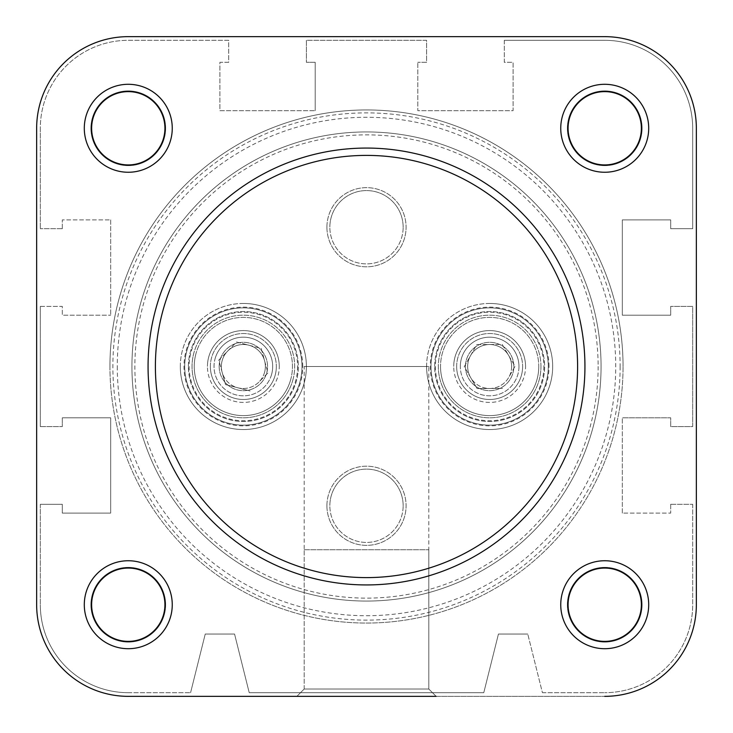 <?xml version="1.0" encoding="UTF-8"?>
<svg xmlns="http://www.w3.org/2000/svg" width="733" height="733" viewBox="0 0 733 733"><rect width="100%" height="100%" fill="white"/><g stroke="black" fill="none" stroke-linecap="round" stroke-linejoin="round"><path stroke-width="0.55" stroke-dasharray="3.67 2.75" d="M90.892 604.725A37.383 37.383 0 0 1 128.275 567.342A37.383 37.383 0 0 1 165.658 604.725A37.383 37.383 0 0 1 128.275 642.108A37.383 37.383 0 0 1 90.892 604.725A37.383 37.383 0 0 1 128.275 567.342A37.383 37.383 0 0 1 165.658 604.725A37.383 37.383 0 0 1 128.275 642.108A37.383 37.383 0 0 1 90.892 604.725M90.892 128.275A37.383 37.383 0 0 1 128.275 90.892A37.383 37.383 0 0 1 165.658 128.275A37.383 37.383 0 0 1 128.275 165.658A37.383 37.383 0 0 1 90.892 128.275A37.383 37.383 0 0 1 128.275 90.892A37.383 37.383 0 0 1 165.658 128.275A37.383 37.383 0 0 1 128.275 165.658A37.383 37.383 0 0 1 90.892 128.275M567.342 128.275A37.383 37.383 0 0 1 604.725 90.892A37.383 37.383 0 0 1 642.108 128.275A37.383 37.383 0 0 1 604.725 165.658A37.383 37.383 0 0 1 567.342 128.275A37.383 37.383 0 0 1 604.725 90.892A37.383 37.383 0 0 1 642.108 128.275A37.383 37.383 0 0 1 604.725 165.658A37.383 37.383 0 0 1 567.342 128.275M567.342 604.725A37.383 37.383 0 0 1 604.725 567.342A37.383 37.383 0 0 1 642.108 604.725A37.383 37.383 0 0 1 604.725 642.108A37.383 37.383 0 0 1 567.342 604.725A37.383 37.383 0 0 1 604.725 567.342A37.383 37.383 0 0 1 642.108 604.725A37.383 37.383 0 0 1 604.725 642.108A37.383 37.383 0 0 1 567.342 604.725M131.94 366.5A234.56 234.56 0 0 1 366.5 131.94A234.56 234.56 0 0 1 601.06 366.5A234.56 234.56 0 0 1 366.5 601.06A234.56 234.56 0 0 1 131.94 366.5A234.56 234.56 0 0 1 366.5 131.94A234.56 234.56 0 0 1 601.06 366.5A234.56 234.56 0 0 1 366.5 601.06A234.56 234.56 0 0 1 131.94 366.5A234.56 234.56 0 0 1 366.5 131.94A234.56 234.56 0 0 1 601.06 366.5A234.56 234.56 0 0 1 366.5 601.06A234.56 234.56 0 0 1 131.94 366.5A234.56 234.56 0 0 1 366.5 131.94A234.56 234.56 0 0 1 601.06 366.5A234.56 234.56 0 0 1 366.5 601.06A234.56 234.56 0 0 1 131.94 366.5A234.56 234.56 0 0 1 366.5 131.94A234.56 234.56 0 0 1 601.06 366.5A234.56 234.56 0 0 1 366.5 601.06A234.56 234.56 0 0 1 131.94 366.5A234.56 234.56 0 0 1 366.5 131.94A234.56 234.56 0 0 1 601.06 366.5A234.56 234.56 0 0 1 366.5 601.06A234.56 234.56 0 0 1 131.94 366.5A234.56 234.56 0 0 0 366.5 601.06A234.56 234.56 0 0 0 601.06 366.5A234.56 234.56 0 0 1 366.5 601.06A234.56 234.56 0 0 1 131.94 366.5A234.56 234.56 0 0 1 366.5 131.94A234.56 234.56 0 0 1 601.06 366.5A234.56 234.56 0 0 0 366.5 131.94A234.56 234.56 0 0 0 131.94 366.5A234.56 234.56 0 0 1 366.5 131.94A234.56 234.56 0 0 1 601.06 366.5M504.304 40.315L604.725 40.315A87.96 87.96 0 0 1 692.685 128.275L692.685 228.696L670.695 228.696L670.695 219.9L622.317 219.9L622.317 315.19L622.317 219.9L670.695 219.9L670.695 228.696L692.685 228.696L692.685 128.275A87.96 87.96 0 0 0 604.725 40.315L504.304 40.315L504.304 62.305L513.1 62.305L513.1 110.683L417.81 110.683L417.81 62.305L417.81 110.683L513.1 110.683L513.1 62.305L504.304 62.305L504.304 40.315M670.695 315.19L622.317 315.19L670.695 315.19L670.695 306.394L670.695 315.19M692.685 306.394L670.695 306.394L692.685 306.394L692.685 426.606L670.695 426.606L670.695 417.81L622.317 417.81L670.695 417.81L670.695 426.606L692.685 426.606L692.685 306.394M622.317 513.1L622.317 417.81L622.317 513.1L670.695 513.1L622.317 513.1M670.695 504.304L670.695 513.1L670.695 504.304L692.685 504.304L670.695 504.304M692.685 504.304L692.685 604.725A87.96 87.96 0 0 1 604.725 692.685A87.96 87.96 0 0 0 692.685 604.725L692.685 504.304M542.42 692.685L604.725 692.685L542.42 692.685L527.76 634.045L542.42 692.685M498.44 634.045L527.76 634.045L498.44 634.045L483.78 692.685L498.44 634.045M249.22 692.685L483.78 692.685L249.22 692.685L234.56 634.045L249.22 692.685M234.56 634.045L205.24 634.045L190.58 692.685L205.24 634.045L234.56 634.045M128.275 692.685L190.58 692.685L128.275 692.685A87.96 87.96 0 0 1 40.315 604.725A87.96 87.96 0 0 0 128.275 692.685M40.315 504.304L40.315 604.725L40.315 504.304L62.305 504.304L62.305 513.1L110.683 513.1L110.683 417.81L110.683 513.1L62.305 513.1L62.305 504.304L40.315 504.304M62.305 417.81L110.683 417.81L62.305 417.81L62.305 426.606L62.305 417.81M40.315 426.606L62.305 426.606L40.315 426.606L40.315 306.394L40.315 426.606M40.315 306.394L62.305 306.394L62.305 315.19L110.683 315.19L62.305 315.19L62.305 306.394L40.315 306.394M110.683 219.9L110.683 315.19L110.683 219.9L62.305 219.9L110.683 219.9M62.305 228.696L62.305 219.9L62.305 228.696L40.315 228.696L62.305 228.696M40.315 128.275L40.315 228.696L40.315 128.275A87.96 87.96 0 0 1 128.275 40.315L228.696 40.315L228.696 62.305L219.9 62.305L219.9 110.683L315.19 110.683L219.9 110.683L219.9 62.305L228.696 62.305L228.696 40.315L128.275 40.315A87.96 87.96 0 0 0 40.315 128.275M315.19 62.305L315.19 110.683L315.19 62.305L306.394 62.305L315.19 62.305M306.394 40.315L306.394 62.305L306.394 40.315L426.606 40.315L426.606 62.305L417.81 62.305L426.606 62.305L426.606 40.315L306.394 40.315M264.64 372.043A21.99 21.99 0 0 0 227.697 351.061A21.99 21.99 0 0 0 237.813 387.784A21.99 21.99 0 0 0 264.64 372.043A21.99 21.99 0 0 0 248.899 345.216A21.99 21.99 0 0 0 222.154 372.337L218.782 360.095L236.612 342.018L248.899 345.216L261.186 348.422L267.93 372.905L259.015 381.939A21.99 21.99 0 0 1 237.813 387.784L225.526 384.578L222.154 372.337A21.99 21.99 0 0 0 237.813 387.784L250.1 390.982L225.526 384.578L218.782 360.095L236.612 342.018L261.186 348.422L267.93 372.905L259.015 381.939A21.99 21.99 0 0 0 264.64 372.043M271.732 373.894A29.32 29.32 0 0 1 235.962 394.876A29.32 29.32 0 0 1 214.98 359.106A29.32 29.32 0 0 0 235.962 394.876A29.32 29.32 0 0 0 271.732 373.894A29.32 29.32 0 0 0 250.75 338.124A29.32 29.32 0 0 0 214.98 359.106A29.32 29.32 0 0 1 250.75 338.124A29.32 29.32 0 0 1 271.732 373.894M195.83 354.121A49.111 49.111 0 0 0 230.977 414.026A49.111 49.111 0 0 0 290.882 378.879A49.111 49.111 0 0 1 230.977 414.026A49.111 49.111 0 0 1 195.83 354.121A49.111 49.111 0 0 1 255.735 318.974A49.111 49.111 0 0 1 290.882 378.879A49.111 49.111 0 0 0 255.735 318.974A49.111 49.111 0 0 0 195.83 354.121M293.008 379.437A51.31 51.31 0 0 1 230.419 416.152A51.31 51.31 0 0 1 193.704 353.563A51.31 51.31 0 0 0 230.419 416.152A51.31 51.31 0 0 0 293.008 379.437A51.31 51.31 0 0 0 256.293 316.848A51.31 51.31 0 0 0 193.704 353.563A51.31 51.31 0 0 1 256.293 316.848A51.31 51.31 0 0 1 293.008 379.437M219.167 366.5A24.189 24.189 0 0 1 243.356 342.311A24.189 24.189 0 0 1 267.545 366.5A24.189 24.189 0 0 1 243.356 390.689A24.189 24.189 0 0 1 219.167 366.5A24.189 24.189 0 0 1 243.356 342.311A24.189 24.189 0 0 1 267.545 366.5A24.189 24.189 0 0 1 243.356 390.689A24.189 24.189 0 0 1 219.167 366.5M465.455 366.5A24.189 24.189 0 0 1 489.644 342.311A24.189 24.189 0 0 1 513.833 366.5A24.189 24.189 0 0 1 489.644 390.689A24.189 24.189 0 0 1 465.455 366.5A24.189 24.189 0 0 1 489.644 342.311A24.189 24.189 0 0 1 513.833 366.5A24.189 24.189 0 0 1 489.644 390.689A24.189 24.189 0 0 1 465.455 366.5M297.598 366.5A54.242 54.242 0 0 1 243.356 420.742A54.242 54.242 0 0 1 189.114 366.5A54.242 54.242 0 0 1 243.356 312.258A54.242 54.242 0 0 1 297.598 366.5M184.716 366.5A58.64 58.64 0 0 0 243.356 425.14A58.64 58.64 0 0 0 301.996 366.5A58.64 58.64 0 0 1 243.356 425.14A58.64 58.64 0 0 1 184.716 366.5A58.64 58.64 0 0 1 243.356 307.86A58.64 58.64 0 0 1 301.996 366.5A58.64 58.64 0 0 0 243.356 307.86A58.64 58.64 0 0 0 184.716 366.5A58.64 58.64 0 0 0 243.356 425.14A58.64 58.64 0 0 0 301.996 366.5A58.64 58.64 0 0 0 243.356 307.86A58.64 58.64 0 0 0 184.716 366.5A58.64 58.64 0 0 0 243.356 425.14A58.64 58.64 0 0 0 301.996 366.5A58.64 58.64 0 0 0 243.356 307.86A58.64 58.64 0 0 0 184.716 366.5M543.886 366.5A54.242 54.242 0 0 1 489.644 420.742A54.242 54.242 0 0 1 435.402 366.5A54.242 54.242 0 0 1 489.644 312.258A54.242 54.242 0 0 1 543.886 366.5M431.004 366.5A58.64 58.64 0 0 0 489.644 425.14A58.64 58.64 0 0 0 548.284 366.5A58.64 58.64 0 0 1 489.644 425.14A58.64 58.64 0 0 1 431.004 366.5A58.64 58.64 0 0 1 489.644 307.86A58.64 58.64 0 0 1 548.284 366.5A58.64 58.64 0 0 0 489.644 307.86A58.64 58.64 0 0 0 431.004 366.5A58.64 58.64 0 0 0 489.644 425.14A58.64 58.64 0 0 0 548.284 366.5A58.64 58.64 0 0 0 489.644 307.86A58.64 58.64 0 0 0 431.004 366.5A58.64 58.64 0 0 0 489.644 425.14A58.64 58.64 0 0 0 548.284 366.5A58.64 58.64 0 0 0 489.644 307.86A58.64 58.64 0 0 0 431.004 366.5M128.275 560.745A43.98 43.98 0 0 0 84.295 604.725A43.98 43.98 0 0 0 128.275 648.705A43.98 43.98 0 0 0 172.255 604.725A43.98 43.98 0 0 0 128.275 560.745M128.275 641.375A36.65 36.65 0 0 1 91.625 604.725A36.65 36.65 0 0 1 128.275 568.075A36.65 36.65 0 0 1 164.925 604.725A36.65 36.65 0 0 1 128.275 641.375A36.65 36.65 0 0 1 91.625 604.725A36.65 36.65 0 0 1 128.275 568.075A36.65 36.65 0 0 1 164.925 604.725A36.65 36.65 0 0 1 128.275 641.375M604.725 560.745A43.98 43.98 0 0 0 560.745 604.725A43.98 43.98 0 0 0 604.725 648.705A43.98 43.98 0 0 0 648.705 604.725A43.98 43.98 0 0 0 604.725 560.745M604.725 641.375A36.65 36.65 0 0 1 568.075 604.725A36.65 36.65 0 0 1 604.725 568.075A36.65 36.65 0 0 1 641.375 604.725A36.65 36.65 0 0 1 604.725 641.375A36.65 36.65 0 0 1 568.075 604.725A36.65 36.65 0 0 1 604.725 568.075A36.65 36.65 0 0 1 641.375 604.725A36.65 36.65 0 0 1 604.725 641.375M128.275 84.295A43.98 43.98 0 0 0 84.295 128.275A43.98 43.98 0 0 0 128.275 172.255A43.98 43.98 0 0 0 172.255 128.275A43.98 43.98 0 0 0 128.275 84.295M128.275 164.925A36.65 36.65 0 0 1 91.625 128.275A36.65 36.65 0 0 1 128.275 91.625A36.65 36.65 0 0 1 164.925 128.275A36.65 36.65 0 0 1 128.275 164.925A36.65 36.65 0 0 1 91.625 128.275A36.65 36.65 0 0 1 128.275 91.625A36.65 36.65 0 0 1 164.925 128.275A36.65 36.65 0 0 1 128.275 164.925M604.725 84.295A43.98 43.98 0 0 0 560.745 128.275A43.98 43.98 0 0 0 604.725 172.255A43.98 43.98 0 0 0 648.705 128.275A43.98 43.98 0 0 0 604.725 84.295M604.725 164.925A36.65 36.65 0 0 1 568.075 128.275A36.65 36.65 0 0 1 604.725 91.625A36.65 36.65 0 0 1 641.375 128.275A36.65 36.65 0 0 1 604.725 164.925A36.65 36.65 0 0 1 568.075 128.275A36.65 36.65 0 0 1 604.725 91.625A36.65 36.65 0 0 1 641.375 128.275A36.65 36.65 0 0 1 604.725 164.925M489.644 303.462A63.038 63.038 0 0 0 426.606 366.5A63.038 63.038 0 0 0 489.644 429.538A63.038 63.038 0 0 0 552.682 366.5A63.038 63.038 0 0 0 489.644 303.462M489.644 425.14A58.64 58.64 0 0 1 431.004 366.5A58.64 58.64 0 0 1 489.644 307.86A58.64 58.64 0 0 0 431.004 366.5A58.64 58.64 0 0 0 489.644 425.14A58.64 58.64 0 0 0 548.284 366.5A58.64 58.64 0 0 0 489.644 307.86A58.64 58.64 0 0 1 548.284 366.5A58.64 58.64 0 0 1 489.644 425.14M243.356 303.462A63.038 63.038 0 0 0 180.318 366.5A63.038 63.038 0 0 0 243.356 429.538A63.038 63.038 0 0 0 306.394 366.5A63.038 63.038 0 0 0 243.356 303.462M243.356 425.14A58.64 58.64 0 0 1 184.716 366.5A58.64 58.64 0 0 1 243.356 307.86A58.64 58.64 0 0 0 184.716 366.5A58.64 58.64 0 0 0 243.356 425.14A58.64 58.64 0 0 0 301.996 366.5A58.64 58.64 0 0 0 243.356 307.86A58.64 58.64 0 0 1 301.996 366.5A58.64 58.64 0 0 1 243.356 425.14M304.195 549.75L428.805 549.75L304.195 549.75L304.195 689.02L428.805 689.02L436.135 696.35L296.865 696.35L436.135 696.35L296.865 696.35L436.135 696.35L428.805 689.02L304.195 689.02L296.865 696.35L436.135 696.35M428.805 549.75L428.805 689.02L304.195 689.02L296.865 696.35M366.5 131.94A234.56 234.56 0 0 1 601.06 366.5A234.56 234.56 0 0 1 366.5 601.06A234.56 234.56 0 0 1 131.94 366.5A234.56 234.56 0 0 1 366.5 131.94A234.56 234.56 0 0 1 601.06 366.5A234.56 234.56 0 0 1 366.5 601.06A234.56 234.56 0 0 1 131.94 366.5A234.56 234.56 0 0 1 366.5 131.94M604.725 36.65L128.275 36.65A91.625 91.625 0 0 0 36.65 128.275A91.625 91.625 0 0 1 128.275 36.65L604.725 36.65A91.625 91.625 0 0 1 696.35 128.275A91.625 91.625 0 0 0 604.725 36.65A91.625 91.625 0 0 1 696.35 128.275L696.35 604.725L696.35 128.275M696.35 604.725A91.625 91.625 0 0 1 604.725 696.35L128.275 696.35A91.625 91.625 0 0 1 36.65 604.725L36.65 128.275L36.65 604.725A91.625 91.625 0 0 0 128.275 696.35L604.725 696.35A91.625 91.625 0 0 0 696.35 604.725A91.625 91.625 0 0 1 604.725 696.35M511.634 366.353A21.99 21.99 0 0 0 470.531 355.633A21.99 21.99 0 0 0 489.791 388.49A21.99 21.99 0 0 0 511.634 366.353A21.99 21.99 0 0 0 489.497 344.51A21.99 21.99 0 0 0 470.678 377.623L464.255 366.674L476.798 344.592L502.187 344.428L515.033 366.326L508.757 377.367A21.99 21.99 0 0 1 489.791 388.49L477.101 388.572L470.678 377.623A21.99 21.99 0 0 0 489.791 388.49L502.49 388.408L477.101 388.572L464.255 366.674L476.798 344.592L502.187 344.428L515.033 366.326L508.757 377.367A21.99 21.99 0 0 0 511.634 366.353M518.964 366.298A29.32 29.32 0 0 1 489.846 395.82A29.32 29.32 0 0 1 460.324 366.702A29.32 29.32 0 0 0 489.846 395.82A29.32 29.32 0 0 0 518.964 366.298A29.32 29.32 0 0 0 489.442 337.18A29.32 29.32 0 0 0 460.324 366.702A29.32 29.32 0 0 1 489.442 337.18A29.32 29.32 0 0 1 518.964 366.298M440.533 366.83A49.111 49.111 0 0 0 489.974 415.611A49.111 49.111 0 0 0 538.755 366.17A49.111 49.111 0 0 1 489.974 415.611A49.111 49.111 0 0 1 440.533 366.83A49.111 49.111 0 0 1 489.314 317.389A49.111 49.111 0 0 1 538.755 366.17A49.111 49.111 0 0 0 489.314 317.389A49.111 49.111 0 0 0 440.533 366.83M540.954 366.152A51.31 51.31 0 0 1 489.992 417.81A51.31 51.31 0 0 1 438.334 366.848A51.31 51.31 0 0 0 489.992 417.81A51.31 51.31 0 0 0 540.954 366.152A51.31 51.31 0 0 0 489.296 315.19A51.31 51.31 0 0 0 438.334 366.848A51.31 51.31 0 0 1 489.296 315.19A51.31 51.31 0 0 1 540.954 366.152M304.195 689.02L428.805 689.02L428.805 366.5L304.195 366.5L304.195 689.02M641.375 128.275A36.65 36.65 0 0 0 604.725 91.625A36.65 36.65 0 0 0 568.075 128.275A36.65 36.65 0 0 0 604.725 164.925A36.65 36.65 0 0 0 641.375 128.275M164.925 128.275A36.65 36.65 0 0 0 128.275 91.625A36.65 36.65 0 0 0 91.625 128.275A36.65 36.65 0 0 0 128.275 164.925A36.65 36.65 0 0 0 164.925 128.275M164.925 604.725A36.65 36.65 0 0 0 128.275 568.075A36.65 36.65 0 0 0 91.625 604.725A36.65 36.65 0 0 0 128.275 641.375A36.65 36.65 0 0 0 164.925 604.725M641.375 604.725A36.65 36.65 0 0 0 604.725 568.075A36.65 36.65 0 0 0 568.075 604.725A36.65 36.65 0 0 0 604.725 641.375A36.65 36.65 0 0 0 641.375 604.725M584.934 366.5A218.434 218.434 0 0 1 366.5 584.934A218.434 218.434 0 0 1 148.066 366.5A218.434 218.434 0 0 1 366.5 148.066A218.434 218.434 0 0 1 584.934 366.5M36.65 128.275A91.625 91.625 0 0 1 128.275 36.65M128.275 696.35A91.625 91.625 0 0 1 36.65 604.725M304.195 366.5L428.805 366.5M109.95 366.5A256.55 256.55 0 0 0 366.5 623.05A256.55 256.55 0 0 0 623.05 366.5A256.55 256.55 0 0 1 366.5 623.05A256.55 256.55 0 0 1 109.95 366.5A256.55 256.55 0 0 1 366.5 109.95A256.55 256.55 0 0 1 623.05 366.5A256.55 256.55 0 0 0 366.5 109.95A256.55 256.55 0 0 0 109.95 366.5A256.55 256.55 0 0 1 366.5 109.95A256.55 256.55 0 0 1 623.05 366.5A256.55 256.55 0 0 0 366.5 109.95A256.55 256.55 0 0 0 109.95 366.5M426.606 366.5A63.038 63.038 0 0 1 489.644 303.462A63.038 63.038 0 0 1 552.682 366.5A63.038 63.038 0 0 1 489.644 429.538A63.038 63.038 0 0 1 426.606 366.5M180.318 366.5A63.038 63.038 0 0 1 243.356 303.462A63.038 63.038 0 0 1 306.394 366.5A63.038 63.038 0 0 1 243.356 429.538A63.038 63.038 0 0 1 180.318 366.5M549.017 366.5A59.373 59.373 0 0 0 489.644 307.127A59.373 59.373 0 0 0 430.271 366.5A59.373 59.373 0 0 0 489.644 425.873A59.373 59.373 0 0 0 549.017 366.5M434.669 366.5A54.975 54.975 0 0 1 489.644 311.525A54.975 54.975 0 0 1 544.619 366.5A54.975 54.975 0 0 1 489.644 421.475A54.975 54.975 0 0 1 434.669 366.5A54.975 54.975 0 0 1 489.644 311.525A54.975 54.975 0 0 1 544.619 366.5A54.975 54.975 0 0 1 489.644 421.475A54.975 54.975 0 0 1 434.669 366.5M302.729 366.5A59.373 59.373 0 0 0 243.356 307.127A59.373 59.373 0 0 0 183.983 366.5A59.373 59.373 0 0 0 243.356 425.873A59.373 59.373 0 0 0 302.729 366.5M188.381 366.5A54.975 54.975 0 0 1 243.356 311.525A54.975 54.975 0 0 1 298.331 366.5A54.975 54.975 0 0 1 243.356 421.475A54.975 54.975 0 0 1 188.381 366.5A54.975 54.975 0 0 1 243.356 311.525A54.975 54.975 0 0 1 298.331 366.5A54.975 54.975 0 0 1 243.356 421.475A54.975 54.975 0 0 1 188.381 366.5M525.561 366.5A35.917 35.917 0 0 0 489.644 330.583A35.917 35.917 0 0 0 453.727 366.5A35.917 35.917 0 0 1 489.644 330.583A35.917 35.917 0 0 1 525.561 366.5A35.917 35.917 0 0 1 489.644 402.417A35.917 35.917 0 0 1 453.727 366.5A35.917 35.917 0 0 0 489.644 402.417A35.917 35.917 0 0 0 525.561 366.5M456.659 366.5A32.985 32.985 0 0 1 489.644 333.515A32.985 32.985 0 0 1 522.629 366.5A32.985 32.985 0 0 0 489.644 333.515A32.985 32.985 0 0 0 456.659 366.5A32.985 32.985 0 0 0 489.644 399.485A32.985 32.985 0 0 0 522.629 366.5A32.985 32.985 0 0 1 489.644 399.485A32.985 32.985 0 0 1 456.659 366.5M279.273 366.5A35.917 35.917 0 0 0 243.356 330.583A35.917 35.917 0 0 0 207.439 366.5A35.917 35.917 0 0 1 243.356 330.583A35.917 35.917 0 0 1 279.273 366.5A35.917 35.917 0 0 1 243.356 402.417A35.917 35.917 0 0 1 207.439 366.5A35.917 35.917 0 0 0 243.356 402.417A35.917 35.917 0 0 0 279.273 366.5M210.371 366.5A32.985 32.985 0 0 1 243.356 333.515A32.985 32.985 0 0 1 276.341 366.5A32.985 32.985 0 0 0 243.356 333.515A32.985 32.985 0 0 0 210.371 366.5A32.985 32.985 0 0 0 243.356 399.485A32.985 32.985 0 0 0 276.341 366.5A32.985 32.985 0 0 1 243.356 399.485A32.985 32.985 0 0 1 210.371 366.5M326.918 505.77A39.582 39.582 0 0 1 366.5 466.188A39.582 39.582 0 0 1 406.082 505.77A39.582 39.582 0 0 0 366.5 466.188A39.582 39.582 0 0 0 326.918 505.77A39.582 39.582 0 0 0 366.5 545.352A39.582 39.582 0 0 0 406.082 505.77A39.582 39.582 0 0 1 366.5 545.352A39.582 39.582 0 0 1 326.918 505.77M403.15 505.77A36.65 36.65 0 0 0 366.5 469.12A36.65 36.65 0 0 0 329.85 505.77A36.65 36.65 0 0 1 366.5 469.12A36.65 36.65 0 0 1 403.15 505.77A36.65 36.65 0 0 1 366.5 542.42A36.65 36.65 0 0 1 329.85 505.77A36.65 36.65 0 0 0 366.5 542.42A36.65 36.65 0 0 0 403.15 505.77M326.918 227.23A39.582 39.582 0 0 1 366.5 187.648A39.582 39.582 0 0 1 406.082 227.23A39.582 39.582 0 0 0 366.5 187.648A39.582 39.582 0 0 0 326.918 227.23A39.582 39.582 0 0 0 366.5 266.812A39.582 39.582 0 0 0 406.082 227.23A39.582 39.582 0 0 1 366.5 266.812A39.582 39.582 0 0 1 326.918 227.23M403.15 227.23A36.65 36.65 0 0 0 366.5 190.58A36.65 36.65 0 0 0 329.85 227.23A36.65 36.65 0 0 1 366.5 190.58A36.65 36.65 0 0 1 403.15 227.23A36.65 36.65 0 0 1 366.5 263.88A36.65 36.65 0 0 1 329.85 227.23A36.65 36.65 0 0 0 366.5 263.88A36.65 36.65 0 0 0 403.15 227.23M598.128 366.5A231.628 231.628 0 0 1 366.5 598.128A231.628 231.628 0 0 1 134.872 366.5A231.628 231.628 0 0 1 366.5 134.872A231.628 231.628 0 0 1 598.128 366.5M620.118 366.5A253.618 253.618 0 0 1 366.5 620.118A253.618 253.618 0 0 1 112.882 366.5A253.618 253.618 0 0 1 366.5 112.882A253.618 253.618 0 0 1 620.118 366.5M117.28 366.5A249.22 249.22 0 0 0 366.5 615.72A249.22 249.22 0 0 0 615.72 366.5A249.22 249.22 0 0 0 366.5 117.28A249.22 249.22 0 0 0 117.28 366.5"/><path stroke-width="1.1" d="M696.35 128.275L696.35 604.725L696.35 128.275A91.625 91.625 0 0 0 604.725 36.65L128.275 36.65L604.725 36.65M36.65 128.275L36.65 604.725L36.65 128.275A91.625 91.625 0 0 1 128.275 36.65M36.65 604.725A91.625 91.625 0 0 0 128.275 696.35L296.865 696.35M436.135 696.35L128.275 696.35M84.295 604.725A43.98 43.98 0 0 1 128.275 560.745A43.98 43.98 0 0 1 172.255 604.725A43.98 43.98 0 0 1 128.275 648.705A43.98 43.98 0 0 1 84.295 604.725M164.925 604.725A36.65 36.65 0 0 0 128.275 568.075A36.65 36.65 0 0 0 91.625 604.725A36.65 36.65 0 0 0 128.275 641.375A36.65 36.65 0 0 0 164.925 604.725M84.295 128.275A43.98 43.98 0 0 1 128.275 84.295A43.98 43.98 0 0 1 172.255 128.275A43.98 43.98 0 0 1 128.275 172.255A43.98 43.98 0 0 1 84.295 128.275M164.925 128.275A36.65 36.65 0 0 0 128.275 91.625A36.65 36.65 0 0 0 91.625 128.275A36.65 36.65 0 0 0 128.275 164.925A36.65 36.65 0 0 0 164.925 128.275M560.745 604.725A43.98 43.98 0 0 1 604.725 560.745A43.98 43.98 0 0 1 648.705 604.725A43.98 43.98 0 0 1 604.725 648.705A43.98 43.98 0 0 1 560.745 604.725M641.375 604.725A36.65 36.65 0 0 0 604.725 568.075A36.65 36.65 0 0 0 568.075 604.725A36.65 36.65 0 0 0 604.725 641.375A36.65 36.65 0 0 0 641.375 604.725M560.745 128.275A43.98 43.98 0 0 1 604.725 84.295A43.98 43.98 0 0 1 648.705 128.275A43.98 43.98 0 0 1 604.725 172.255A43.98 43.98 0 0 1 560.745 128.275M641.375 128.275A36.65 36.65 0 0 0 604.725 91.625A36.65 36.65 0 0 0 568.075 128.275A36.65 36.65 0 0 0 604.725 164.925A36.65 36.65 0 0 0 641.375 128.275M584.934 366.5A218.434 218.434 0 0 1 366.5 584.934A218.434 218.434 0 0 1 148.066 366.5A218.434 218.434 0 0 1 366.5 148.066A218.434 218.434 0 0 1 584.934 366.5A218.434 218.434 0 0 0 366.5 148.066A218.434 218.434 0 0 0 148.066 366.5M604.725 696.35A91.625 91.625 0 0 0 696.35 604.725M155.396 366.5A211.104 211.104 0 0 0 366.5 577.604A211.104 211.104 0 0 0 577.604 366.5A211.104 211.104 0 0 0 366.5 155.396A211.104 211.104 0 0 0 155.396 366.5"/></g></svg>
